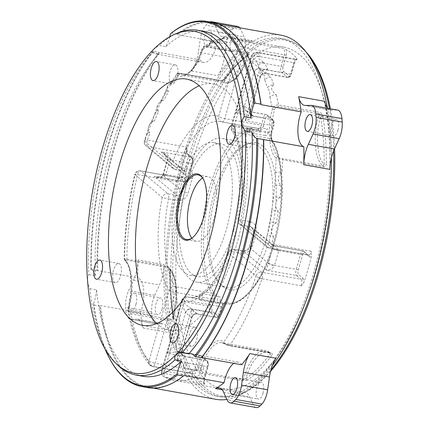 <?xml version="1.0" encoding="UTF-8"?>
<svg xmlns="http://www.w3.org/2000/svg" width="429" height="429" viewBox="0 0 429 429"><rect width="100%" height="100%" fill="white"/><g stroke="black" fill="none" stroke-linecap="round" stroke-linejoin="round"><path stroke-width="0.32" stroke-dasharray="2.15 1.61" d="M301.775 285.376L301.351 285.8A4.869 2.043 -79.9 0 0 301.501 285.323A1.625 0.343 -164.1 0 1 301.775 285.376L304.107 282.105A173.611 72.823 100.1 0 0 308.07 269.096A173.611 72.823 100.1 0 0 311.62 255.738L311.186 251.281L271.825 244.235A4.869 2.043 100.1 0 1 271.696 244.728A4.869 2.043 100.1 0 1 269.085 248.048A4.869 2.043 100.1 0 1 268.64 247.833L308.001 254.88A4.869 2.043 -79.9 0 0 308.446 255.094A4.869 2.043 -79.9 0 0 311.057 251.775A1.625 0.343 -164.1 0 1 311.331 251.828M248.166 52.719A1.625 0.681 -79.9 0 0 247.554 53.759A1.625 0.681 -79.9 0 0 247.538 53.813L248.144 55.094L247.817 55.684A1.625 1.362 -124.5 0 1 248.348 54.606L248.348 54.606A1.625 1.362 -124.5 0 1 249.276 54.424C250.252 53.732 249.887 53.164 248.166 52.719L207.352 45.41L204.429 46.059L201.893 49.909A1.625 0.429 -162.6 0 1 201.791 49.684L201.791 49.684A1.625 0.429 -162.6 0 1 202.783 49.587C203.426 47.56 204.74 46.536 206.73 46.509A1.625 0.681 100.1 0 1 206.746 46.455A1.625 0.681 100.1 0 1 207.352 45.41A173.611 72.823 100.1 0 1 213.299 42.09L212.291 40.514L219.423 39.677A4.869 4.317 72.8 0 0 217.573 39.784A4.869 4.317 72.8 0 0 217.492 39.811A4.869 4.317 72.8 0 0 214.661 43.656L211.808 42.873L208.708 46.005A4.869 4.231 -115.6 0 1 210.955 42.391A4.869 4.231 -115.6 0 1 211.02 42.358A4.869 4.231 -115.6 0 1 213.299 42.09M202.783 49.587A40.562 17.015 100.1 0 1 181.687 75.043A40.562 17.015 100.1 0 1 178.861 73.895A1.625 1.448 123.2 0 0 177.011 75.188L176.807 73.97L179.676 73.536L220.49 80.84C222.549 80.936 224.088 80.32 225.091 78.995A1.625 1.121 36.3 0 0 224.002 79.327A1.625 1.121 36.3 0 0 223.858 80.03L221.176 80.604A40.562 17.015 -79.9 0 0 225.402 82.867A40.562 17.015 -79.9 0 0 247.163 55.175A40.562 17.015 -79.9 0 0 247.538 53.813L206.73 46.509M125.595 260.896A40.562 17.015 100.1 0 1 129.118 308.183L128.158 308.178L128.019 310.977L130.888 313.851L171.697 321.155C173.536 321.192 174.319 320.313 174.04 318.522A1.625 0.955 -9.6 0 1 173.139 317.846A1.625 0.955 -9.6 0 1 173.289 317.315L173.187 318.248C179.097 297.914 177.483 274.013 168.543 267.798L169.755 269.959A1.625 0.563 -179.7 0 0 169.584 270.211L169.584 270.211A1.625 0.563 -179.7 0 0 170.479 270.72C170.463 268.597 169.509 267.17 167.616 266.441L126.807 259.137C124.185 258.655 123.45 258.655 124.614 259.143A1.625 1.41 136.1 0 0 124.893 260.532L124.893 260.532A1.625 1.41 136.1 0 0 125.595 260.896C124.855 260.167 125.365 259.942 127.118 260.215A1.625 0.681 100.1 0 1 126.807 259.137A173.611 72.823 100.1 0 1 137.575 174.592L176.936 181.644L179.397 177.703A173.611 72.823 100.1 0 1 182.952 164.35A173.611 72.823 100.1 0 1 186.91 151.335L186.771 147.126L147.404 140.079A173.611 72.823 100.1 0 1 149.909 132.904C146.348 129.708 148.879 122.512 154.488 120.962A4.869 1.989 22.1 0 0 151.383 121.611A4.869 1.989 22.1 0 0 151.383 121.616A4.869 1.989 22.1 0 0 151.544 122.667L147.099 134.272A4.869 1.673 -160.1 0 1 146.868 133.392L146.868 133.392A4.869 1.673 -160.1 0 1 149.909 132.904M173.193 318.211L171.82 319.637A40.562 17.015 -79.9 0 0 172.211 318.291A40.562 17.015 -79.9 0 0 167.932 267.519L168.543 267.803M241.157 40.181A4.869 4.403 111.4 0 0 235.784 44.149L233.451 41.382L230.357 42.584A4.869 4.419 -79.3 0 1 235.569 38.572C232.931 38.117 234.797 38.653 241.157 40.181A173.611 72.823 100.1 0 1 244.305 41.613A4.869 2.043 100.1 0 1 244.948 47.785L224.758 118.651L261.368 125.209L263.476 117.809L235.784 112.854C239.865 108.14 242.712 105.807 244.326 105.856L244.498 105.92A4.869 4.36 121.4 0 0 246.31 110.854A4.869 4.36 121.4 0 0 247.678 111.368A105.464 44.235 100.1 0 1 253.266 116.05L253.496 116.323C253.555 117.423 250.767 118.871 245.136 120.683L272.828 125.638L270.72 133.038A4.869 2.043 -79.9 0 0 270.865 138.717A1.625 1.341 -32.6 0 1 271.691 139.253A1.625 1.341 -32.6 0 1 271.777 140.385C284.196 156.574 285.462 207.261 274.329 242.658C264.891 279.477 240.798 308.934 225.713 302.096A1.625 1.469 -73.7 0 1 223.943 303.426A89.237 37.43 -79.9 0 0 225.579 303.812A89.237 37.43 -79.9 0 0 273.461 242.889A89.237 37.43 -79.9 0 0 270.865 138.717L234.255 132.164A89.237 37.43 100.1 0 1 240.803 219.938L249.716 221.536C254.858 222.946 257.089 226.491 256.408 232.159A89.237 37.43 100.1 0 1 254.467 239.489A89.237 37.43 100.1 0 1 252.29 246.616C249.925 251.667 246.048 253.909 240.653 253.351L231.74 251.753A89.237 37.43 100.1 0 1 188.974 297.259A89.237 37.43 100.1 0 1 187.339 296.873L223.943 303.426A4.869 2.043 -79.9 0 0 223.858 303.405A4.869 2.043 -79.9 0 0 221.246 306.73L184.636 300.177L164.452 371.042L203.813 378.088A4.869 2.043 -79.9 0 0 204.456 384.261L204.236 383.596A173.611 72.823 100.1 0 1 194.123 375.134L191.221 373.182L151.861 366.135A4.869 4.161 -39.6 0 1 149.587 364.843A4.869 4.161 -39.6 0 1 148.992 360.966A4.869 4.295 129.9 0 0 150.214 365.476A4.869 4.295 129.9 0 0 152.038 366.318A4.869 2.043 100.1 0 1 151.861 366.135A173.611 72.823 100.1 0 1 130.888 313.851A1.625 0.681 100.1 0 1 130.99 312.382A1.625 0.681 100.1 0 1 131.006 312.328L171.82 319.637A1.625 0.681 -79.9 0 0 171.804 319.691A1.625 0.681 -79.9 0 0 171.697 321.155M178.861 179.038L179.848 177.821L140.315 170.78C137.425 170.576 135.559 171.798 134.717 174.453A4.869 0.574 -166.7 0 1 137.575 174.592A4.869 2.043 100.1 0 1 140.315 170.78A4.869 2.043 100.1 0 1 140.76 170.994A4.869 4.295 -50.1 0 0 135.108 174.791A4.869 0.574 -166.7 0 1 134.717 174.453C128.051 202.906 124.517 231.027 124.104 258.826L124.614 259.143C124.941 231.403 128.437 203.287 135.108 174.791L162.275 197.538A4.869 4.295 -50.1 0 1 167.927 193.742A4.869 2.043 100.1 0 1 168.592 198.89L177.509 200.488C182.749 200.933 186.32 198.429 188.213 192.98A89.237 37.43 100.1 0 1 190.154 185.65A89.237 37.43 100.1 0 1 192.337 178.518A4.869 1.4 -161.9 0 1 186.352 175.879L167.589 160.178L164.441 154.054L161.036 151.887C167.315 154.032 170.367 156.569 170.184 159.486A4.869 2.043 100.1 0 1 170.115 159.722L191.865 163.615A150.895 63.294 -79.9 0 0 189.688 170.94A150.895 63.294 -79.9 0 0 187.655 178.389L165.91 174.496A150.895 63.294 100.1 0 1 167.937 167.047A150.895 63.294 100.1 0 1 170.115 159.722A4.869 1.255 -162.8 0 0 167.149 159.985L163.015 174.496A4.869 0.804 14.6 0 0 163.379 174.946L163.245 175.429L182.009 191.13C181.204 194.053 179.483 195.458 176.845 195.334L167.927 193.742L140.76 170.994L180.121 178.04A4.869 2.043 -79.9 0 0 179.676 177.826A4.869 2.043 -79.9 0 0 176.936 181.644M183.928 375.531A184.963 77.585 100.1 0 1 148.118 387.194A184.963 77.585 100.1 0 1 100.343 305.555L140.492 312.746A184.963 77.585 -79.9 0 0 143.077 327.965A24.34 10.21 -79.9 0 0 137.135 319.224A24.34 10.21 -79.9 0 0 136.288 319.16L130.775 319.256A16.227 6.805 100.1 0 1 130.212 319.208A16.227 6.805 100.1 0 1 125.874 310.693A214.173 89.838 100.1 0 1 125.617 307.228A16.227 6.805 100.1 0 1 128.641 290.621L133.392 280.287A24.34 10.21 -79.9 0 0 135.87 273.498A24.34 10.21 -79.9 0 0 138.004 259.894A184.963 77.585 -79.9 0 0 137.891 277.858L97.737 270.667A184.963 77.585 100.1 0 1 114.06 149.324A184.963 77.585 100.1 0 1 159.845 52.644L199.994 59.829A184.963 77.585 -79.9 0 0 191.801 71.026A24.34 10.21 -79.9 0 0 196.75 59.776A24.34 10.21 -79.9 0 0 198.348 52.252L200.182 39.479A16.227 6.805 100.1 0 1 205.963 25.177A214.173 89.838 100.1 0 1 207.716 23.397A16.227 6.805 100.1 0 1 209.84 21.933M281.006 35.167A184.963 77.585 -79.9 0 0 181.757 161.443A184.963 77.585 -79.9 0 0 215.814 399.313M226.866 399.426A184.963 77.585 -79.9 0 0 272.259 365.867M276.019 358.263A184.963 77.585 100.1 0 1 241.586 393.254L222.163 389.779M143.077 327.965L169.176 332.636A184.963 77.585 100.1 0 1 164.098 264.564L138.004 259.894M191.801 71.026L217.9 75.697A24.34 10.21 -79.9 0 0 222.844 64.452A24.34 10.21 -79.9 0 0 224.442 56.923L226.276 44.149A16.227 6.805 100.1 0 1 232.062 29.848A214.173 89.838 100.1 0 1 233.81 28.073A16.227 6.805 100.1 0 1 237.666 26.41M97.737 270.667L97.077 270.517A185.457 77.788 100.1 0 1 113.444 149.099A185.457 77.788 100.1 0 1 159.234 52.306L159.845 52.644M169.176 332.636A24.34 10.21 -79.9 0 0 163.229 323.895A24.34 10.21 -79.9 0 0 162.387 323.831L156.875 323.927A16.227 6.805 100.1 0 1 156.312 323.884A16.227 6.805 100.1 0 1 151.973 315.363A214.173 89.838 100.1 0 1 151.716 311.904A16.227 6.805 100.1 0 1 154.735 295.291L159.486 284.958A24.34 10.21 -79.9 0 0 161.964 278.169A24.34 10.21 -79.9 0 0 164.098 264.564M182.931 162.419A181.719 76.223 -79.9 0 0 216.388 396.117A181.719 76.223 -79.9 0 0 313.889 272.056A181.719 76.223 -79.9 0 0 280.432 38.363A181.719 76.223 -79.9 0 0 182.931 162.419M307.4 53.775A181.719 76.223 -79.9 0 0 303.056 49.104A181.719 76.223 -79.9 0 0 284.202 39.039A181.719 76.223 -79.9 0 0 186.701 163.095A181.719 76.223 -79.9 0 0 220.157 396.787A181.719 76.223 -79.9 0 0 241.334 393.892A181.719 76.223 -79.9 0 0 270.999 369.777M169.745 36.76A24.34 10.21 100.1 0 1 165.851 46.648L159.159 45.447C153.78 48.863 151.41 51.276 152.038 52.687A175.155 73.466 -79.9 0 0 103.941 149.839A175.155 73.466 -79.9 0 0 88.824 274.603C86.84 277.933 87.194 282.625 89.87 288.674A175.155 73.466 -79.9 0 0 118.013 365.385M262.993 393.334A8.516 3.571 -79.9 0 0 261.422 382.378A8.516 3.571 -79.9 0 0 256.853 388.191A8.516 3.571 -79.9 0 0 258.419 399.147A8.516 3.571 -79.9 0 0 262.993 393.334M337.945 130.218A8.516 3.571 -79.9 0 0 336.374 119.262A8.516 3.571 -79.9 0 0 331.805 125.075A8.516 3.571 -79.9 0 0 333.371 136.031A8.516 3.571 -79.9 0 0 337.945 130.218M237.065 45.769A8.516 3.571 -79.9 0 0 235.5 34.813A8.516 3.571 -79.9 0 0 230.931 40.626A8.516 3.571 -79.9 0 0 232.497 51.582A8.516 3.571 -79.9 0 0 237.065 45.769M210.971 41.093A8.516 3.571 -79.9 0 0 209.4 30.137A8.516 3.571 -79.9 0 0 204.831 35.956A8.516 3.571 -79.9 0 0 206.397 46.911A8.516 3.571 -79.9 0 0 210.971 41.093M162.114 308.885A8.516 3.571 -79.9 0 0 160.548 297.93A8.516 3.571 -79.9 0 0 155.979 303.743A8.516 3.571 -79.9 0 0 157.545 314.698A8.516 3.571 -79.9 0 0 162.114 308.885M136.02 304.215A8.516 3.571 -79.9 0 0 134.449 293.259A8.516 3.571 -79.9 0 0 129.88 299.072A8.516 3.571 -79.9 0 0 131.451 310.028A8.516 3.571 -79.9 0 0 136.02 304.215M306.397 52.413A180.781 75.831 -79.9 0 0 304.247 50.236A180.781 75.831 -79.9 0 0 188.487 163.637A180.781 75.831 -79.9 0 0 242.841 393.243A180.781 75.831 -79.9 0 0 270.592 371.332M120.549 275.96A9.733 4.081 -79.9 0 0 118.758 263.438A9.733 4.081 -79.9 0 0 113.535 270.088A9.733 4.081 -79.9 0 0 115.326 282.604A9.733 4.081 -79.9 0 0 120.549 275.96M177.118 77.381A9.733 4.081 -79.9 0 0 175.322 64.859A9.733 4.081 -79.9 0 0 170.099 71.509A9.733 4.081 -79.9 0 0 171.895 84.025A9.733 4.081 -79.9 0 0 177.118 77.381M253.249 141.114A9.733 4.081 -79.9 0 0 251.458 128.593A9.733 4.081 -79.9 0 0 246.23 135.242A9.733 4.081 -79.9 0 0 248.026 147.764A9.733 4.081 -79.9 0 0 253.249 141.114M196.68 339.693A9.733 4.081 -79.9 0 0 194.889 327.171A9.733 4.081 -79.9 0 0 189.666 333.821A9.733 4.081 -79.9 0 0 191.457 346.337A9.733 4.081 -79.9 0 0 196.68 339.693M156.751 323.498A125.086 52.467 -79.9 0 0 169.466 330.18A125.086 52.467 -79.9 0 0 236.583 244.787A125.086 52.467 -79.9 0 0 213.551 83.928A125.086 52.467 -79.9 0 0 199.303 85.784M158.703 111.079C155.255 108.097 158.145 101.528 163.851 100.241A4.869 2.553 26.7 0 0 160.644 101.115A4.869 2.553 26.7 0 0 160.644 101.121A4.869 2.553 26.7 0 0 160.644 102.52L155.647 113.058A4.869 2.258 -155.9 0 1 155.555 111.846A4.869 2.258 -155.9 0 1 155.555 111.84A4.869 2.258 -155.9 0 1 158.703 111.079A173.611 72.823 100.1 0 0 154.488 120.962M168.511 91.415C165.16 88.669 168.324 82.904 174.11 81.912A4.869 3.057 32 0 0 170.839 82.904A4.869 3.057 32 0 0 170.833 82.915A4.869 3.057 32 0 0 170.619 84.711C168.661 87.371 168.892 86.004 167.498 87.913L165.176 93.94A4.869 2.794 -151 0 1 165.272 92.358A4.869 2.794 -151 0 1 165.272 92.353A4.869 2.794 -151 0 1 168.511 91.415A173.611 72.823 100.1 0 0 163.851 100.241M224.651 38.454L223.455 37.666L230.577 38.047A4.869 4.408 91.3 0 0 229.96 37.988A4.869 4.408 91.3 0 0 229.912 37.983A4.869 4.408 91.3 0 0 225.498 42.074L222.876 40.278L219.745 42.466A4.869 4.37 -99 0 1 223.332 38.438A4.869 4.37 -99 0 1 223.407 38.428A4.869 4.37 -99 0 1 224.651 38.454A173.611 72.823 100.1 0 0 219.423 39.677M234.239 38.379L233.612 38.798L235.559 38.567L234.25 38.369M235.784 44.149L238.84 45.538A4.869 4.381 -62.6 0 1 244.305 41.613L283.666 48.659L286.786 49.844A173.611 72.823 100.1 0 1 296.895 58.306L296.9 59.738L257.534 52.692A173.611 72.823 100.1 0 1 260.13 56.065C257.057 57.25 258.446 59.438 264.307 62.629A4.869 3.947 150.4 0 0 258.285 65.964L256.917 61.02L254.225 59.588A4.869 4.092 -35.6 0 1 260.13 56.065M267.621 69.058C264.318 70.812 265.471 73.563 271.074 77.317A4.869 3.609 159.5 0 0 264.865 80.239C263.969 77.043 264.575 76.904 263.932 74.625L261.508 72.217A4.869 3.797 -25.1 0 1 267.621 69.058A173.611 72.823 100.1 0 0 264.307 62.629M273.723 85.135C270.168 87.403 271.053 90.658 276.383 94.9A4.869 3.191 166.5 0 0 270.023 97.335C269.407 93.704 269.991 93.769 269.546 91.179L267.439 87.843A4.869 3.421 -17 0 1 273.723 85.135A173.611 72.823 100.1 0 0 271.074 77.317M278.003 156.896A40.562 17.015 100.1 0 1 274.474 109.604L272.415 108.95C273.546 106.183 275.574 104.858 278.512 104.982L319.321 112.285C321.278 112.929 322.431 114.152 322.78 115.959A1.625 0.955 170.4 0 0 320.635 116.645C323.069 131.151 324.249 146.933 324.163 164.001A1.625 0.563 0.3 0 1 326.34 163.76C326.297 165.873 325.316 166.951 323.402 166.999L282.593 159.69L276.083 158.129A1.625 1.41 -43.9 0 1 278.003 156.896C278.796 157.631 280.223 158.204 282.277 158.617A1.625 0.681 100.1 0 1 282.593 159.69A173.611 72.823 100.1 0 1 282.159 172.367C277.665 174.158 276.903 182.153 281.231 185.778A4.869 0.933 -175 0 0 274.737 185.66L275.638 172.63A4.869 1.276 2.9 0 1 282.159 172.367M280.04 197.506C275.364 199.362 274.067 207.486 278.217 211.127A4.869 0.284 -171.4 0 0 271.804 210.301L273.579 197.061A4.869 0.638 6.7 0 1 280.04 197.506A173.611 72.823 100.1 0 0 281.231 185.778M276.26 222.908C271.423 224.748 269.605 232.861 273.584 236.438A4.869 0.37 -167.8 0 1 267.305 234.899L269.905 221.75L276.26 222.908A173.611 72.823 100.1 0 0 278.217 211.127M316.189 270.549A173.611 72.823 -79.9 0 0 284.223 47.281A173.611 72.823 -79.9 0 0 191.071 165.803A173.611 72.823 -79.9 0 0 223.037 389.071A173.611 72.823 -79.9 0 0 316.189 270.549M193.023 237.275A32.851 13.782 -79.9 0 0 193.366 236.985A32.851 13.782 -79.9 0 0 204.075 217.095A32.851 13.782 -79.9 0 0 203.636 179.628A32.851 13.782 -79.9 0 0 203.416 179.231M274.474 109.604L275.713 107.432L278.389 106.499L319.203 113.803A40.562 17.015 -79.9 0 0 318.806 115.149A40.562 17.015 -79.9 0 0 323.091 165.921L324.163 164.001C317.063 159.454 315.165 133.961 320.635 116.645L319.203 113.803A1.625 0.681 -79.9 0 0 319.321 112.285M203.249 369.267A2.676 1.121 -79.9 0 0 202.756 365.824A2.676 1.121 -79.9 0 0 201.319 367.653A2.676 1.121 -79.9 0 0 201.812 371.096A2.676 1.121 -79.9 0 0 203.249 369.267M183.778 364.511A2.676 1.121 100.1 0 1 184.197 363.481A2.676 1.121 100.1 0 1 185.215 362.682A2.676 1.121 100.1 0 1 185.709 366.125A2.676 1.121 100.1 0 1 184.272 367.953A2.676 1.121 100.1 0 1 183.591 366.854A2.676 1.121 100.1 0 1 183.778 364.511M200.815 368.205L200.761 370.554L202.67 372.318A1.625 0.681 100.1 0 1 202.043 373.418C199.276 372.329 198.198 370.307 198.804 367.363A1.625 0.429 17.4 0 0 200.815 368.205A40.562 17.015 100.1 0 1 221.911 342.75A40.562 17.015 100.1 0 1 224.737 343.897L229.032 345.533L269.846 352.836A40.562 17.015 -79.9 0 0 265.621 350.573A40.562 17.015 -79.9 0 0 243.854 378.265A40.562 17.015 -79.9 0 0 243.479 379.627L246.107 378.276A1.625 1.362 55.5 0 0 247.544 380.056L242.857 380.727L202.043 373.418A173.611 72.823 100.1 0 1 174.104 380.309A173.611 72.823 100.1 0 1 165.095 377.214L204.456 384.261L204.676 377.858A1.625 0.343 -164.1 0 1 204.789 378.046A1.625 0.343 -164.1 0 1 203.813 378.088L207.089 366.581L176.646 361.127L181.923 352.729L181.848 351.292L191.425 317.658A4.869 4.36 -58.6 0 1 196.949 313.765L216.227 317.337A4.869 2.043 -79.9 0 0 216.527 317.449A4.869 2.043 -79.9 0 0 219.139 314.125L221.246 306.73A1.625 0.343 -164.1 0 0 222.222 306.687L220.115 314.082A1.625 0.343 -164.1 0 1 219.139 314.125L191.447 309.17L197.292 314.007L216.527 317.449C219.058 316.886 218.441 317.621 220.115 314.082A1.625 0.343 -164.1 0 0 220.002 313.899L222.109 306.499A1.625 0.343 -164.1 0 1 222.222 306.687C223.118 304.392 223.718 303.298 224.029 303.4L187.248 296.852A4.869 2.043 100.1 0 1 187.339 296.873A4.869 4.413 106.3 0 0 182.041 300.863C196.251 306.51 217.439 284.979 228.866 253.287L256.033 276.029C247.029 302.563 236.245 324.581 223.686 342.085C224.812 343.473 226.823 344.546 229.719 345.291L270.533 352.6C272.265 353.185 272.662 354.145 271.729 355.485A1.625 1.121 -143.7 0 1 270.061 353.93C262.264 364.537 254.274 372.651 246.107 378.276C250.708 360.231 263.604 347.125 270.061 353.93L270.409 353.078L269.846 352.836A1.625 0.681 -79.9 0 0 270.013 352.928L270.013 352.928A1.625 0.681 -79.9 0 0 270.533 352.6M191.811 238.165A32.851 13.782 -79.9 0 0 196.375 241.296A32.851 13.782 -79.9 0 0 214.001 218.87A32.851 13.782 -79.9 0 0 207.952 176.625A32.851 13.782 -79.9 0 0 202.59 177.976M301.501 285.323A4.869 2.043 -79.9 0 0 301.051 279.279A1.625 1.432 -50.1 0 0 302.933 278.013L298.52 274.319C297.839 273.498 297.758 272.104 298.268 270.136L302.52 255.201A1.625 0.268 14.6 0 0 300.466 254.531L278.716 250.638A4.869 2.043 100.1 0 1 278.78 250.397L274.726 245.881L273.139 245.737L273.38 245.254L274.71 245.881L303.142 250.97A4.869 2.043 100.1 0 1 303.587 251.185L273.139 245.737L272.678 248.15L253.92 232.448L252.273 227.584L250.386 226.684L241.468 225.086L268.64 247.833A4.869 4.295 129.9 0 1 266.817 246.991L269.085 248.048L308.607 255.158A1.625 1.432 129.9 0 0 308.001 254.88L303.587 251.185A1.625 1.432 -50.1 0 1 304.601 252.971L309.014 256.665C309.813 257.266 310.682 256.955 311.62 255.738M233.676 230.571A67.337 28.244 -79.9 0 0 221.273 143.972A67.337 28.244 -79.9 0 0 185.146 189.945A67.337 28.244 -79.9 0 0 197.544 276.544A67.337 28.244 -79.9 0 0 233.676 230.571M177.901 188.647A67.337 28.244 100.1 0 1 214.028 142.675A67.337 28.244 100.1 0 1 226.432 229.274A67.337 28.244 100.1 0 1 190.299 275.246A67.337 28.244 100.1 0 1 177.901 188.647M220.093 301.131A3.405 1.432 -79.9 0 0 219.466 296.75A3.405 1.432 -79.9 0 0 217.637 299.077A3.405 1.432 -79.9 0 0 218.264 303.459A3.405 1.432 -79.9 0 0 220.093 301.131M199.657 295.854A3.405 1.432 100.1 0 1 200.187 294.546A3.405 1.432 100.1 0 1 201.485 293.533A3.405 1.432 100.1 0 1 202.113 297.914A3.405 1.432 100.1 0 1 200.284 300.241A3.405 1.432 100.1 0 1 199.421 298.836A3.405 1.432 100.1 0 1 199.657 295.854M267.878 133.381A3.405 1.432 -79.9 0 0 267.251 128.995A3.405 1.432 -79.9 0 0 265.422 131.322A3.405 1.432 -79.9 0 0 266.05 135.703A3.405 1.432 -79.9 0 0 267.878 133.381M258.027 129.998A3.405 1.432 100.1 0 1 259.856 127.676A3.405 1.432 100.1 0 1 260.483 132.057A3.405 1.432 100.1 0 1 260.462 132.116L249.882 130.223A3.405 1.432 100.1 0 1 248.069 132.486A3.405 1.432 100.1 0 1 247.206 131.081A3.405 1.432 100.1 0 1 247.426 128.164L258.011 130.062A3.405 1.432 100.1 0 1 258.027 129.998M213.932 193.752A73.016 30.625 100.1 0 1 244.6 145.072A73.016 30.625 100.1 0 1 253.11 143.908A73.016 30.625 100.1 0 1 259.792 147.152A73.016 30.625 100.1 0 1 266.554 237.805A73.016 30.625 100.1 0 1 227.375 287.65A73.016 30.625 100.1 0 1 220.694 284.406A73.016 30.625 100.1 0 1 219.804 283.607A73.016 30.625 100.1 0 1 213.932 193.752M262.736 146.075A74.635 31.306 -79.9 0 0 247.211 143.951A74.635 31.306 -79.9 0 0 211.937 210.709A74.635 31.306 -79.9 0 0 221.857 285.564A74.635 31.306 -79.9 0 0 222.774 286.379A74.635 31.306 -79.9 0 0 269.648 238.744A74.635 31.306 -79.9 0 0 262.736 146.075M183.097 188.234A73.016 30.625 100.1 0 1 222.276 138.385A73.016 30.625 100.1 0 1 235.719 232.282A73.016 30.625 100.1 0 1 196.541 282.132A73.016 30.625 100.1 0 1 183.097 188.234M217.9 75.697A184.963 77.585 100.1 0 1 252.332 40.707L226.239 36.036A184.963 77.585 -79.9 0 0 217.648 41.897L177.493 34.706A184.963 77.585 100.1 0 1 213.304 23.048A184.963 77.585 100.1 0 1 244.905 49.968M324.742 101.324A184.963 77.585 100.1 0 1 329.821 169.396M331.445 157.711A184.963 77.585 -79.9 0 0 327.386 107.845M147.592 387.596A185.457 77.788 100.1 0 1 99.721 305.963L100.343 305.555M241.731 364.784A24.34 10.21 -79.9 0 0 238.111 362.135A24.34 10.21 -79.9 0 0 233.805 363.368M256.252 407.55A16.227 6.805 100.1 0 1 253.158 404.531L249.812 397.018A24.34 10.21 -79.9 0 0 245.168 392.492A24.34 10.21 -79.9 0 0 241.586 393.254M327.777 108.317A24.34 10.21 -79.9 0 0 330.689 110.065A24.34 10.21 -79.9 0 0 331.531 110.13L337.049 110.033A16.227 6.805 100.1 0 1 337.607 110.076M177.493 34.706L177.166 34.084A185.457 77.788 100.1 0 1 212.956 22.49M177.166 34.084L171.369 33.044M152.038 52.687L158.73 53.882A24.34 10.21 100.1 0 1 156.499 54.049A24.34 10.21 100.1 0 1 152.997 51.56L153.437 51.265L159.234 52.306M199.994 59.829A24.34 10.21 -79.9 0 0 203.614 62.484A24.34 10.21 -79.9 0 0 217.648 41.897M213.122 22.517A16.227 6.805 100.1 0 1 214.666 24.759L218.012 32.272A24.34 10.21 -79.9 0 0 222.656 36.797A24.34 10.21 -79.9 0 0 226.239 36.036M239.79 27.788A16.227 6.805 100.1 0 1 240.76 29.429L244.106 36.942A24.34 10.21 -79.9 0 0 248.75 41.468A24.34 10.21 -79.9 0 0 252.332 40.707M97.077 270.517L90.927 269.476A24.34 10.21 100.1 0 1 95.517 275.799L88.824 274.603M89.87 288.674L96.568 289.875A24.34 10.21 100.1 0 1 93.501 303.984L93.919 304.922L99.721 305.963M140.492 312.746A24.34 10.21 -79.9 0 0 137.891 277.858M333.633 150.858A181.719 76.223 -79.9 0 0 329.44 108.617M110.108 359.566A185.457 77.788 100.1 0 1 93.919 304.922M177.509 33.06A175.155 73.466 -79.9 0 0 159.159 45.447M96.568 289.875A175.155 73.466 -79.9 0 0 142.884 376.287M93.501 303.984A184.647 77.451 -79.9 0 0 104.982 348.975M165.851 46.648A175.155 73.466 100.1 0 1 204.617 31.462M91.275 269.482A185.457 77.788 100.1 0 1 153.437 51.265M95.517 275.799A175.155 73.466 100.1 0 1 158.73 53.882M152.997 51.56A184.647 77.451 -79.9 0 0 90.927 269.476M334.577 148.686A180.781 75.831 -79.9 0 0 330.368 108.784M178.861 73.895C178.099 73.311 178.598 73.112 180.362 73.3L221.176 80.604A1.625 0.681 -79.9 0 0 221.005 80.513C222.764 80.346 223.761 79.95 224.002 79.327L224.002 79.327C231.88 68.602 239.993 60.366 248.348 54.606L248.144 55.094M223.858 80.03C231.66 69.423 239.645 61.309 247.817 55.684C243.211 73.729 230.314 86.835 223.858 80.03M173.134 318.447L173.139 317.846C170.683 303.239 169.498 287.36 169.584 270.211L168.527 267.787M173.289 317.315C170.849 302.81 169.675 287.028 169.755 269.959C176.855 274.506 178.759 300 173.289 317.315M270.023 97.335L272.415 108.95C267.128 127.182 269.015 152.456 276.083 158.129L275.638 172.63M170.619 84.711L177.011 75.188C183.971 81.258 196.755 68.27 201.893 49.909L208.708 46.005M191.221 373.182A4.869 2.043 -79.9 0 0 191.843 373.579A4.869 2.043 -79.9 0 0 194.455 370.259L155.094 363.213L175.284 292.342A4.869 1.03 -164.1 0 1 169.176 290.095A4.869 4.022 -32.6 0 1 175.139 286.663A89.237 37.43 100.1 0 1 168.592 198.89L162.275 197.538C154.719 232.47 157.845 274.356 169.176 290.095L148.992 360.966C139.312 349.083 132.411 331.537 128.282 308.322C133.569 290.09 131.687 264.816 124.614 259.143M129.118 308.183C128.609 310.296 129.242 311.679 131.006 312.328M124.104 258.826L124.893 260.532C127.231 262.945 128.979 266.988 130.132 272.656L131.199 285.033C131.156 292.664 130.143 300.375 128.158 308.178L128.019 310.977C132.212 334.288 139.404 352.247 149.587 364.843L152.483 366.532A4.869 2.043 100.1 0 1 152.038 366.318M224.737 343.897A1.625 1.448 -56.8 0 1 223.686 342.085C216.725 336.009 203.941 349.002 198.804 367.363C185.591 376.051 173.273 377.509 161.856 371.734A4.869 4.295 129.9 0 0 163.079 376.244A4.869 4.295 129.9 0 0 164.902 377.086A4.869 2.043 100.1 0 1 164.452 371.042A4.869 1.03 -164.1 0 0 161.524 371.176L181.708 300.311A4.869 1.03 -164.1 0 1 184.636 300.177A4.869 2.043 100.1 0 1 187.248 296.852C184.443 296.654 182.598 297.806 181.708 300.311A4.869 1.03 -164.1 0 0 182.041 300.863L161.856 371.734A4.869 1.03 -164.1 0 1 161.524 371.176C160.714 371.991 161.234 373.68 163.079 376.244L163.964 376.834A4.869 4.381 117.4 0 0 165.095 377.214A4.869 2.043 100.1 0 1 164.902 377.086M301.351 285.8L261.99 278.753A173.611 72.823 100.1 0 1 229.719 345.291A1.625 0.681 100.1 0 1 229.199 345.618L270.409 353.078L265.621 350.573L221.911 342.75L224.249 343.704C227.381 345.42 227.311 345.077 229.199 345.618L229.199 345.618A1.625 0.681 100.1 0 1 229.032 345.533M253.266 116.05A4.869 4.21 -42.6 0 1 251.11 114.886A4.869 4.21 -42.6 0 1 250.348 110.816L259.926 77.182L260.51 76.855L259.936 68.72L265.578 73.386A4.869 2.043 100.1 0 1 265.492 73.305L287.237 77.199A150.895 63.294 -79.9 0 0 281.574 72.458A4.869 2.043 100.1 0 1 281.033 66.345L284.309 54.832A4.869 2.043 -79.9 0 0 283.666 48.659M267.305 234.899L265.594 242.482L238.422 219.734C245.978 184.802 242.852 142.916 231.521 127.172A4.869 4.022 147.4 0 0 231.767 130.572A4.869 4.022 147.4 0 0 234.255 132.164A4.869 2.043 100.1 0 1 234.116 126.485L270.72 133.038A1.625 0.343 15.9 0 0 271.696 132.995L273.804 125.595A1.625 0.343 15.9 0 1 272.828 125.638A4.869 2.043 -79.9 0 0 272.517 119.729L253.496 116.323A4.869 4.349 -36.1 0 1 251.003 114.752A4.869 4.349 -36.1 0 1 250.954 114.682L250.418 112.285L260.51 76.85C261.223 74.56 262.982 73.461 265.787 73.557L265.578 73.386A4.869 4.295 -50.1 0 0 259.926 77.182L254.081 72.287L244.498 105.92L250.348 110.816L250.418 112.285L245.136 120.683L259.936 68.72L290.385 74.174A4.869 2.043 100.1 0 1 287.773 77.499A4.869 2.043 100.1 0 1 287.237 77.199A1.625 1.41 -44.6 0 0 289.151 75.96L283.43 71.166C282.716 70.442 282.593 69.085 283.065 67.09L286.341 55.582L286.786 49.844M259.733 68.49L250.584 60.891C251.764 67.037 252.928 70.839 254.081 72.287A4.869 4.295 129.9 0 1 259.733 68.49A4.869 2.043 100.1 0 0 259.824 68.565A150.895 63.294 100.1 0 1 265.492 73.305A4.869 4.236 -44.6 0 0 259.749 77.016M283.065 67.09A1.625 0.343 15.9 0 0 281.033 66.345L250.584 60.891L235.784 112.854C241.607 111.202 245.468 110.65 247.367 111.191L266.388 114.597A4.869 2.043 -79.9 0 0 266.087 114.484A4.869 2.043 -79.9 0 0 263.476 117.809A1.625 0.343 -164.1 0 1 265.508 118.56L263.401 125.954A1.625 0.343 -164.1 0 0 261.368 125.209A4.869 2.043 -79.9 0 1 258.757 128.528A4.869 2.043 -79.9 0 1 258.666 128.507A89.237 37.43 -79.9 0 0 257.03 128.126A89.237 37.43 -79.9 0 0 208.623 190.932A89.237 37.43 -79.9 0 0 211.749 293.216L175.139 286.663A4.869 2.043 100.1 0 1 175.284 292.342L211.888 298.9L209.781 306.295L182.089 301.34C183.183 307.105 184.304 310.853 185.441 312.585L175.997 346.396C174.549 345.994 171.643 348.294 167.289 353.298L178.357 351.49L179.043 351.748A4.869 2.043 100.1 0 1 179.134 351.834L200.885 355.727A150.895 63.294 -79.9 0 0 206.547 360.467A4.869 2.043 100.1 0 1 207.089 366.581A1.625 0.343 -164.1 0 0 208.065 366.532A1.625 0.343 -164.1 0 0 207.958 366.35L204.676 377.858M265.508 118.56C266.06 116.876 266.709 116.162 267.449 116.42L273.488 121.471A1.625 1.4 138.1 0 0 272.517 119.729A105.464 44.235 -79.9 0 0 266.388 114.597A1.625 1.453 -59.4 0 1 266.827 114.763L247.678 111.368M186.771 147.126A4.869 2.043 -79.9 0 0 187.071 153.641L147.71 146.595L174.876 169.342L183.794 170.935L185.559 171.734L186.352 175.879L182.009 191.13A4.869 0.66 13.8 0 0 188.213 192.98M165.841 174.737L162.891 176.893L156.564 176.866L154.086 176.287C158.961 178.244 162.012 177.955 163.245 175.429A4.869 1.03 15.9 0 1 162.913 174.871L162.913 174.871A4.869 1.03 15.9 0 1 165.841 174.737A4.869 2.043 100.1 0 0 165.91 174.496A4.869 0.804 14.6 0 0 163.015 174.496L162.913 174.871C162.972 175.563 161.245 177.558 156.521 176.861M196.949 313.765A105.464 44.235 100.1 0 1 191.355 309.084L182.089 301.34L167.289 353.298L197.737 358.746L194.455 370.259A1.625 0.343 15.9 0 1 196.493 371.005L194.123 375.134M184.894 356.644C185.371 357.695 182.62 359.191 176.646 361.127L191.447 309.17L192.02 317.299L181.923 352.729C181.526 353.024 181.912 354.048 183.076 355.807A4.869 4.295 -50.1 0 1 183.07 355.802A4.869 4.295 -50.1 0 1 181.848 351.292L176.18 346.562A4.869 4.236 135.4 0 0 177.064 350.761A4.869 4.236 135.4 0 0 179.134 351.834A150.895 63.294 100.1 0 0 184.797 356.574A4.869 2.043 100.1 0 1 184.894 356.644A4.869 4.295 -50.1 0 1 183.076 355.807L183.285 355.963A4.869 4.344 -56 0 1 181.66 351.147M197.292 314.007C194.691 313.787 192.932 314.886 192.02 317.299L191.425 317.658L185.58 312.762A4.869 4.21 137.4 0 1 191.355 309.084M271.777 140.385C270.838 138.567 270.779 136.047 271.589 132.808A1.625 0.343 15.9 0 1 271.696 132.995C271.015 135.602 271.01 137.688 271.691 139.253C284.684 158.633 285.703 204.317 274.437 242.841C263.899 280.453 243.479 307.352 225.579 303.812L188.974 297.259C199.018 300.332 217.444 282.995 228.668 252.322C229.687 250.053 231.488 249.04 234.073 249.27A4.869 2.043 100.1 0 1 234.518 249.49A4.869 4.295 129.9 0 0 228.866 253.287A4.869 1.829 -159.1 0 1 228.668 252.322A4.869 1.829 -159.1 0 1 231.74 251.753A4.869 2.043 100.1 0 1 234.073 249.27L242.986 250.868A4.869 2.043 -79.9 0 1 243.431 251.083L266.189 270.136L296.637 275.584L301.051 279.279L261.69 272.233L234.518 249.49L243.431 251.083C246.241 251.335 248.289 250.204 249.576 247.699L268.334 263.401L266.189 270.136C270.506 269.884 273.257 268.388 274.437 265.648A4.869 2.043 100.1 0 1 274.506 265.412L296.257 269.305A150.895 63.294 -79.9 0 0 298.434 261.98A150.895 63.294 -79.9 0 0 300.466 254.531A4.869 2.043 100.1 0 1 300.531 254.29A4.869 2.043 100.1 0 1 303.142 250.97L308.607 255.158A1.625 1.432 129.9 0 1 309.014 256.665M213.733 292.069A1.625 1.341 147.4 0 1 211.749 293.216A4.869 2.043 -79.9 0 1 211.888 298.9A1.625 0.343 15.9 0 1 213.926 299.646C214.736 296.407 214.672 293.881 213.733 292.069C201.314 275.879 200.048 225.193 211.181 189.795C220.619 152.981 244.712 123.52 259.802 130.357C261.213 130.513 262.409 129.043 263.401 125.954M250.954 114.682A4.869 4.349 -36.1 0 1 250.456 110.988M244.326 105.856A4.869 4.188 117.7 0 0 246.257 110.827A4.869 4.188 117.7 0 0 246.284 110.838A4.869 4.188 117.7 0 0 247.367 111.191M192.337 178.518C193.495 173.252 191.575 169.97 186.572 168.672L177.654 167.074A89.237 37.43 100.1 0 1 220.426 121.573A89.237 37.43 100.1 0 1 222.061 121.954L258.666 128.507A1.625 1.469 106.3 0 1 258.805 128.539L222.147 121.975A4.869 2.043 100.1 0 1 222.061 121.954A4.869 4.413 -73.7 0 1 221.643 121.857A4.869 4.413 -73.7 0 1 218.656 116.404C204.445 110.762 183.258 132.293 171.831 163.985L144.664 141.243L147.099 134.272M213.926 299.646L211.819 307.046A1.625 0.343 15.9 0 0 209.781 306.295A4.869 2.043 -79.9 0 0 210.097 312.205L191.077 308.8A4.869 4.022 133.5 0 0 185.441 312.585M191.57 317.717A4.869 4.515 -55.5 0 1 197.206 313.931M252.29 246.616A4.869 1.4 18.1 0 0 249.297 246.965L249.297 246.965A4.869 1.4 18.1 0 0 249.576 247.699L253.92 232.448A4.869 0.66 -166.2 0 1 253.539 232.068L253.539 232.068A4.869 0.66 -166.2 0 1 256.408 232.159M246.257 110.827L251.003 114.752M258.011 130.062A89.237 37.43 100.1 0 1 260.462 132.116M247.426 128.164L246.841 128.807L249.882 130.223M165.272 92.358L160.644 101.115L158.108 104.333C156.901 105.883 155.936 111.583 155.555 111.84L151.383 121.611L148.911 125.643L146.868 133.392L144.401 140.465A4.869 1.48 18.6 0 1 147.404 140.079A4.869 2.043 100.1 0 0 147.71 146.595A4.869 4.295 -50.1 0 1 145.887 145.753L173.059 168.5L175.322 169.557A4.869 2.043 100.1 0 1 174.876 169.342A4.869 4.295 -50.1 0 1 173.059 168.5A4.869 4.295 -50.1 0 1 171.831 163.985A4.869 1.829 20.9 0 0 177.654 167.074A4.869 2.043 100.1 0 1 175.322 169.557L184.239 171.155A4.869 2.043 -79.9 0 1 183.794 170.935L161.036 151.887L191.484 157.336L187.071 153.641A1.625 1.432 129.9 0 1 187.677 153.925L187.677 153.925A1.625 1.432 129.9 0 1 188.084 155.427L192.498 159.121C193.157 159.894 193.259 161.24 192.798 163.149L188.454 178.4C187.859 180.196 187.178 180.882 186.417 180.47L182.003 176.775C181.204 176.174 180.341 176.485 179.397 177.703M188.497 178.239A1.625 0.268 -165.4 0 1 188.621 178.389A1.625 0.268 -165.4 0 1 187.655 178.389A4.869 2.043 100.1 0 1 187.591 178.63A4.869 2.043 100.1 0 1 184.979 181.955A4.869 2.043 100.1 0 1 184.534 181.735A1.625 1.432 129.9 0 0 186.417 180.47M192.498 159.121A1.625 1.432 129.9 0 0 191.484 157.336A4.869 2.043 100.1 0 1 191.935 163.379A4.869 2.043 100.1 0 1 191.865 163.615A1.625 0.418 -162.8 0 0 192.852 163.529A1.625 0.418 -162.8 0 0 192.755 163.31M298.268 270.136A1.625 0.418 17.2 0 0 296.257 269.305A4.869 2.043 100.1 0 0 296.187 269.541A4.869 2.043 100.1 0 0 296.637 275.584A1.625 1.432 -50.1 0 0 298.52 274.319M163.379 174.946L167.449 160.65A4.869 1.255 -162.8 0 1 167.149 159.985L167.262 159.62A4.869 1.03 -164.1 0 1 170.184 159.486M133.392 280.287L159.486 284.958M174.11 81.912A173.611 72.823 100.1 0 1 179.676 73.536A1.625 0.681 100.1 0 1 180.196 73.209L180.196 73.209A1.625 0.681 100.1 0 1 180.362 73.3M225.091 78.995A173.611 72.823 100.1 0 1 249.276 54.424M230.577 38.047A173.611 72.823 100.1 0 1 235.29 38.519A173.611 72.823 100.1 0 1 235.569 38.572M276.383 94.9A173.611 72.823 100.1 0 1 278.512 104.982A1.625 0.681 100.1 0 1 278.389 106.499M322.78 115.959A173.611 72.823 100.1 0 1 326.34 163.76M273.584 236.438A173.611 72.823 100.1 0 1 271.825 244.235A4.869 0.574 13.3 0 1 265.594 242.482A4.869 4.295 129.9 0 0 266.817 246.991L239.65 224.244A4.869 4.295 129.9 0 0 241.468 225.086A4.869 2.043 100.1 0 1 240.803 219.938L238.422 219.734A4.869 4.295 129.9 0 0 239.65 224.244C237.956 222.174 237.403 220.613 237.998 219.568C245.409 183.853 242.278 146.096 231.767 130.572L231.188 126.619A4.869 1.03 15.9 0 0 231.521 127.172L251.705 56.306L254.225 59.588M262.14 278.276A4.869 2.043 100.1 0 1 261.99 278.753A4.869 1.48 -161.4 0 1 256.033 276.029A4.869 4.295 129.9 0 1 261.69 272.233A4.869 2.043 100.1 0 1 262.14 278.276M223.713 392.347L249.812 397.018M331.531 110.13L305.437 105.459M218.012 32.272L244.106 36.942M224.442 56.923L198.348 52.252M162.387 323.831L136.288 319.16M253.158 404.531L227.059 399.86M337.049 110.033L310.95 105.362M240.76 29.429L214.666 24.759M233.81 28.073L207.716 23.397M232.062 29.848L205.963 25.177M226.276 44.149L200.182 39.479M154.735 295.291L128.641 290.621M151.716 311.904L125.617 307.228M151.973 315.363L125.874 310.693M156.875 323.927L130.775 319.256M271.729 355.485A173.611 72.823 100.1 0 1 247.544 380.056M174.04 318.522A173.611 72.823 100.1 0 1 170.479 270.72M323.402 166.999A1.625 0.681 -79.9 0 0 323.091 165.921L282.277 158.617M264.865 80.239L267.439 87.843M258.285 65.964L261.508 72.217M257.534 52.692A4.869 4.161 140.4 0 0 251.705 56.306A4.869 1.03 15.9 0 1 251.373 55.754A4.869 1.03 15.9 0 1 254.3 55.62A4.869 2.043 100.1 0 1 256.912 52.295A4.869 2.043 100.1 0 1 257.534 52.692M296.895 58.306L294.53 62.436A1.625 0.343 -164.1 0 1 294.637 62.618A1.625 0.343 -164.1 0 1 293.661 62.666L254.3 55.62L234.116 126.485A4.869 1.03 15.9 0 0 231.188 126.619L251.373 55.754C252.29 53.228 254.134 52.075 256.912 52.295L296.273 59.341A4.869 2.043 -79.9 0 0 293.661 62.666L290.385 74.174A1.625 0.343 -164.1 0 0 291.361 74.131C289.634 77.729 290.363 76.888 287.773 77.499L265.787 73.563M296.9 59.738A4.869 2.043 -79.9 0 0 296.273 59.341L296.45 59.336C296.155 59.207 295.554 60.301 294.637 62.618L291.361 74.131A1.625 0.343 -164.1 0 0 291.248 73.944C290.621 75.804 289.924 76.48 289.151 75.96M294.53 62.436L291.248 73.944M286.341 55.582A1.625 0.343 15.9 0 0 284.309 54.832L244.948 47.785A4.869 1.03 15.9 0 1 238.84 45.538L218.656 116.404A4.869 1.03 15.9 0 0 224.758 118.651A4.869 2.043 100.1 0 1 222.147 121.975L258.805 128.539A1.625 1.469 106.3 0 1 259.802 130.357M225.498 42.074L230.357 42.584M214.661 43.656L219.745 42.466M170.839 82.904L176.807 73.965C176.614 73.429 177.74 73.177 180.196 73.209L221.005 80.513A1.625 0.681 -79.9 0 0 220.49 80.84M160.644 102.52L165.176 93.94M151.544 122.667L155.647 113.058M144.401 140.465A4.869 1.48 18.6 0 0 144.664 141.243A4.869 4.295 -50.1 0 0 145.887 145.753C143.994 143.093 143.501 141.334 144.401 140.465M188.084 155.427L186.91 151.335M182.003 176.775A1.625 1.432 -50.1 0 1 180.121 178.04L184.534 181.735L154.086 176.287L176.845 195.334A4.869 2.043 -79.9 0 1 177.509 200.488M167.616 266.441A1.625 0.681 -79.9 0 0 167.932 267.519L127.118 260.215M148.992 360.966A4.869 1.03 -164.1 0 0 155.094 363.213A4.869 2.043 100.1 0 1 152.483 366.532L191.988 373.632M196.493 371.005L199.769 359.497C200.397 357.636 201.099 356.966 201.866 357.48L207.593 362.274C208.306 362.998 208.424 364.355 207.958 366.35M161.856 371.734A4.869 4.381 117.4 0 0 163.964 376.834L174.104 380.309L223.037 389.071M242.857 380.727A1.625 0.681 -79.9 0 0 243.479 379.627L202.67 372.318M302.933 278.013L304.107 282.105M302.52 255.201C303.11 253.298 303.807 252.558 304.601 252.971M311.057 251.775A4.869 2.043 -79.9 0 0 311.186 251.281M271.804 210.301L269.905 221.75M274.737 185.66L273.579 197.061M283.43 71.166A1.625 1.448 -56 0 1 281.574 72.458L259.824 68.565A4.869 4.344 124 0 0 254.268 72.431M207.593 362.274A1.625 1.448 124 0 0 206.547 360.467L184.797 356.574A4.869 4.344 -56 0 1 183.285 355.963L177.225 350.906A4.869 4.295 129.9 0 0 177.225 350.906A4.869 4.295 129.9 0 0 179.043 351.748M201.866 357.48A1.625 1.41 135.4 0 0 200.885 355.727A4.869 2.043 100.1 0 0 200.348 355.426L207.051 360.671C208.462 362.135 208.805 364.092 208.065 366.532L204.789 378.046C204.172 380.528 204.113 382.496 204.612 383.95M199.769 359.497A1.625 0.343 15.9 0 0 197.737 358.746A4.869 2.043 100.1 0 1 200.348 355.426L178.357 351.49L177.22 350.901A4.869 4.295 129.9 0 1 175.997 346.396L176.18 346.562M273.139 245.737L250.386 226.684A4.869 2.043 -79.9 0 1 249.716 221.536M267.449 116.42A1.625 1.453 -59.4 0 0 266.827 114.763L273.241 120.125C274.174 121.198 274.362 123.021 273.804 125.595A1.625 0.343 15.9 0 0 273.691 125.413L271.589 132.808M185.553 171.734L184.239 171.155A4.869 2.043 -79.9 0 0 186.572 168.672M273.38 245.254L252.273 227.584C253.625 229.048 254.048 230.545 253.539 232.068L249.297 246.965C247.597 249.962 245.495 251.265 242.986 250.868A4.869 2.043 -79.9 0 0 240.653 253.351M272.549 248.632A4.869 0.804 -165.4 0 0 278.716 250.638A150.895 63.294 100.1 0 1 274.506 265.412A4.869 1.255 17.2 0 1 268.474 262.929L272.678 248.15A4.869 1.03 -164.1 0 0 278.78 250.397M273.488 121.471L273.691 125.413M225.713 302.096C224.303 301.941 223.101 303.41 222.109 306.499M220.002 313.899C219.45 315.578 218.801 316.291 218.061 316.039L212.028 310.982L211.819 307.046M167.449 160.65L167.589 160.178A4.869 1.03 -164.1 0 1 167.262 159.62C167.626 158.017 166.683 156.156 164.436 154.049M212.028 310.982A1.625 1.4 -41.9 0 1 210.097 312.205A105.464 44.235 -79.9 0 0 216.227 317.337A1.625 1.453 120.6 0 0 218.061 316.039M268.474 262.929L268.334 263.401A4.869 1.03 15.9 0 0 274.437 265.648M248.198 54.928L248.139 55.127C242.605 73.616 235.022 82.861 225.402 82.867L181.687 75.043C188.776 75.654 195.479 67.203 201.791 49.684C203.008 47.211 203.888 46 204.429 46.059M187.119 150.241C187.146 152.606 187.334 153.834 187.677 153.925L192.09 157.615C193.329 159.154 193.602 161.063 192.911 163.336L188.567 178.587C186.797 182.239 187.596 181.311 184.979 181.955L156.564 176.866M148.118 387.194L153.244 388.111M216.388 396.117L220.157 396.787M235.328 377.708L261.422 382.378M310.274 114.591L336.374 119.262M209.4 30.137L235.5 34.813M134.449 293.259L160.548 297.93M242.841 393.243L241.334 393.892M118.758 263.438L99.909 260.065M175.322 64.859L156.478 61.486M251.458 128.593L232.609 125.22M194.889 327.171L176.04 323.798M186.588 79.097L213.551 83.928M229.96 37.988L235.29 38.519L284.223 47.281M203.636 179.628L203.196 178.818M185.215 362.682L202.756 365.824M198.026 174.844L207.952 176.625M183.591 366.854L183.306 365.063L184.197 363.481M214.028 142.675L221.273 143.972M201.485 293.533L219.466 296.75M259.856 127.676L267.251 128.995M219.804 283.607L221.857 285.564M244.6 145.072L247.211 143.951M199.421 298.836L199.056 296.557L200.187 294.546M222.276 138.385L253.11 143.908M213.304 23.048L218.431 23.965M238.111 362.135L191.002 353.7M219.069 387.821L245.168 392.492M304.59 105.395L330.689 110.065M203.614 62.484L156.499 54.049M222.656 36.797L248.75 41.468M137.135 319.224L163.229 323.895M280.432 38.363L284.202 39.039M232.325 394.476L258.419 399.147M307.277 131.36L333.371 136.031M206.397 46.911L232.497 51.582M131.451 310.028L157.545 314.698M130.212 319.208L156.312 323.884M304.247 50.236L303.056 49.104M115.326 282.604L96.477 279.231M171.895 84.025L153.046 80.652M248.026 147.764L229.177 144.385M191.457 346.337L172.608 342.964M142.503 325.354L169.466 330.18M229.912 37.983L230.394 38.02M223.407 38.428L222.168 38.873L223.45 37.672M217.573 39.784L223.332 38.438M217.492 39.811L218.758 39.64M211.02 42.358L212.285 40.519M210.955 42.391L204.44 46.048M170.833 82.915L168.248 85.344C167.015 86.54 165.556 92.337 165.272 92.353M193.366 236.985L192.675 237.591M184.272 367.953L201.812 371.096M186.449 239.521L196.375 241.296M185.542 171.718L164.441 154.054M246.284 110.838L246.852 111.041M190.299 275.246L197.544 276.544M200.284 300.241L218.264 303.459M248.069 132.486L266.05 135.703M246.841 128.807L247.206 131.081M196.541 282.132L227.375 287.65"/><path stroke-width="0.64" d="M153.244 388.111L215.814 399.313A184.963 77.585 -79.9 0 0 226.866 399.426M272.259 365.867A184.963 77.585 -79.9 0 0 315.063 273.037A184.963 77.585 -79.9 0 0 331.445 157.711M263.685 139.575L256.574 138.272A24.34 10.21 100.1 0 1 251.984 131.95L245.286 130.748C241.028 126.303 240.68 121.611 244.235 116.677L250.933 117.873A24.34 10.21 100.1 0 1 252.89 107.196A24.34 10.21 100.1 0 1 254 103.764A184.647 77.451 -79.9 0 0 223.187 30.325A184.647 77.451 -79.9 0 0 170.458 33.821L171.369 33.044A185.457 77.788 100.1 0 1 207.153 21.45L212.956 22.49A185.457 77.788 100.1 0 1 244.637 49.48L244.905 49.968A184.963 77.585 100.1 0 1 261.084 104.687L301.233 111.872A24.34 10.21 -79.9 0 0 300.005 115.632A24.34 10.21 -79.9 0 0 303.834 146.761L263.685 139.575A184.963 77.585 100.1 0 1 247.361 260.918A184.963 77.585 100.1 0 1 201.576 357.598L241.731 364.784A184.963 77.585 -79.9 0 0 249.925 353.593A24.34 10.21 -79.9 0 0 243.377 372.361L241.543 385.14A16.227 6.805 100.1 0 1 240.481 390.154A16.227 6.805 100.1 0 1 235.762 399.437A214.173 89.838 100.1 0 1 234.009 401.217A16.227 6.805 100.1 0 1 230.153 402.879A16.227 6.805 100.1 0 1 227.059 399.86L223.713 392.347A24.34 10.21 -79.9 0 0 219.069 387.821A24.34 10.21 -79.9 0 0 215.487 388.583A184.963 77.585 -79.9 0 0 224.077 382.722L183.928 375.531L183.381 376.002L177.579 374.962L177.043 373.927A24.34 10.21 100.1 0 1 177.944 370.313A24.34 10.21 100.1 0 1 181.649 361.1L174.952 359.904C174.088 355.373 176.464 352.96 182.073 352.665L188.765 353.866A24.34 10.21 100.1 0 1 191.002 353.7A24.34 10.21 100.1 0 1 194.503 356.188L195.511 356.74L201.576 357.598M233.805 363.368A24.34 10.21 -79.9 0 0 225.053 378.748A24.34 10.21 -79.9 0 0 224.077 382.722M270.999 369.777A181.719 76.223 -79.9 0 0 317.658 272.731A181.719 76.223 -79.9 0 0 333.633 150.858M257.673 138.529A185.457 77.788 100.1 0 1 241.302 259.947A185.457 77.788 100.1 0 1 195.511 356.74M263.47 139.564A185.457 77.788 100.1 0 1 247.104 260.988A185.457 77.788 100.1 0 1 201.314 357.781M245.286 130.748A175.155 73.466 100.1 0 1 230.169 255.512A175.155 73.466 100.1 0 1 182.073 352.665M251.984 131.95A175.155 73.466 100.1 0 1 236.867 256.714A175.155 73.466 100.1 0 1 188.765 353.866M227.075 254.574A173.531 72.785 100.1 0 1 115.959 363.427A173.531 72.785 100.1 0 1 102.011 149.877A173.531 72.785 100.1 0 1 174.898 34.181A173.531 72.785 100.1 0 1 227.075 254.574M115.959 363.427L118.013 365.385A175.155 73.466 -79.9 0 0 136.191 375.085A175.155 73.466 -79.9 0 0 174.952 359.904M236.894 388.663A8.516 3.571 -79.9 0 0 235.328 377.708A8.516 3.571 -79.9 0 0 230.754 383.521A8.516 3.571 -79.9 0 0 232.325 394.476A8.516 3.571 -79.9 0 0 236.894 388.663M249.925 353.593L276.019 358.263A24.34 10.21 -79.9 0 0 269.476 377.037L267.642 389.811A16.227 6.805 100.1 0 1 266.575 394.83A16.227 6.805 100.1 0 1 261.862 404.113A214.173 89.838 100.1 0 1 260.108 405.888A16.227 6.805 100.1 0 1 256.252 407.55L230.153 402.879M311.845 125.541A8.516 3.571 -79.9 0 0 310.274 114.591A8.516 3.571 -79.9 0 0 305.705 120.404A8.516 3.571 -79.9 0 0 307.277 131.36A8.516 3.571 -79.9 0 0 311.845 125.541M301.233 111.872A184.963 77.585 -79.9 0 0 298.648 96.654A24.34 10.21 -79.9 0 0 304.59 105.395A24.34 10.21 -79.9 0 0 305.437 105.459L310.95 105.362A16.227 6.805 100.1 0 1 311.513 105.405A16.227 6.805 100.1 0 1 315.851 113.926A214.173 89.838 100.1 0 1 316.109 117.385A16.227 6.805 100.1 0 1 314.736 129.472A16.227 6.805 100.1 0 1 313.084 133.998L308.333 144.332A24.34 10.21 -79.9 0 0 303.721 164.72A184.963 77.585 -79.9 0 0 303.834 146.761M311.513 105.405L337.607 110.076A16.227 6.805 100.1 0 1 341.945 118.597A214.173 89.838 100.1 0 1 342.203 122.056A16.227 6.805 100.1 0 1 340.835 134.143A16.227 6.805 100.1 0 1 339.183 138.669L334.432 149.002A24.34 10.21 -79.9 0 0 329.821 169.396L303.721 164.72M270.592 371.332A180.781 75.831 -79.9 0 0 318.774 272.71A180.781 75.831 -79.9 0 0 334.577 148.686M207.153 21.45A185.457 77.788 100.1 0 1 224.126 29.692A185.457 77.788 100.1 0 1 255.03 103.083L260.827 104.118L261.084 104.687M94.686 266.709A9.733 4.081 100.1 0 1 99.909 260.065A9.733 4.081 100.1 0 1 101.7 272.587A9.733 4.081 100.1 0 1 96.477 279.231A9.733 4.081 100.1 0 1 94.686 266.709M151.255 68.131A9.733 4.081 100.1 0 1 156.478 61.486A9.733 4.081 100.1 0 1 158.269 74.008A9.733 4.081 100.1 0 1 153.046 80.652A9.733 4.081 100.1 0 1 151.255 68.131M227.386 131.869A9.733 4.081 100.1 0 1 232.609 125.22A9.733 4.081 100.1 0 1 234.4 137.741A9.733 4.081 100.1 0 1 229.177 144.385A9.733 4.081 100.1 0 1 227.386 131.869M170.817 330.448A9.733 4.081 100.1 0 1 176.04 323.798A9.733 4.081 100.1 0 1 177.837 336.32A9.733 4.081 100.1 0 1 172.608 342.964A9.733 4.081 100.1 0 1 170.817 330.448M199.303 85.784A125.086 52.467 -79.9 0 0 146.439 169.321A125.086 52.467 -79.9 0 0 156.751 323.498M119.471 164.489A125.086 52.467 100.1 0 1 186.588 79.097A125.086 52.467 100.1 0 1 209.615 239.961A125.086 52.467 100.1 0 1 142.503 325.354A125.086 52.467 100.1 0 1 119.471 164.489M179.381 196.9A33.66 14.119 100.1 0 1 203.196 178.818A33.66 14.119 100.1 0 1 203.641 217.208A33.66 14.119 100.1 0 1 192.675 237.591A33.66 14.119 100.1 0 1 178.282 231.639A33.66 14.119 100.1 0 1 179.381 196.9M203.416 179.231A32.851 13.782 -79.9 0 0 198.026 174.844A32.851 13.782 -79.9 0 0 180.4 197.276A32.851 13.782 -79.9 0 0 186.449 239.521A32.851 13.782 -79.9 0 0 193.023 237.275M202.59 177.976A32.851 13.782 -79.9 0 0 190.326 199.051A32.851 13.782 -79.9 0 0 191.811 238.165M327.386 107.845A184.963 77.585 -79.9 0 0 281.006 35.167L218.431 23.965M183.381 376.002A185.457 77.788 100.1 0 1 147.592 387.596L141.795 386.556A185.457 77.788 100.1 0 1 110.108 359.566L109.668 358.757A184.647 77.451 -79.9 0 0 177.043 373.927M254 103.764L255.03 103.083M298.648 96.654L324.742 101.324A24.34 10.21 -79.9 0 0 327.777 108.317M244.637 49.48A185.457 77.788 100.1 0 1 260.827 104.118M170.458 33.821A24.34 10.21 100.1 0 1 169.745 36.76M209.84 21.933A16.227 6.805 100.1 0 1 211.572 21.74A16.227 6.805 100.1 0 1 213.122 22.517M211.572 21.74L237.666 26.41A16.227 6.805 100.1 0 1 239.79 27.788M329.44 108.617A181.719 76.223 -79.9 0 0 307.4 53.775M177.579 374.962A185.457 77.788 100.1 0 1 141.795 386.556M194.503 356.188A184.647 77.451 -79.9 0 0 256.574 138.272M244.235 116.677A175.155 73.466 -79.9 0 0 197.919 30.266A175.155 73.466 -79.9 0 0 177.509 33.06L174.898 34.181M136.191 375.085L142.884 376.287A175.155 73.466 -79.9 0 0 181.649 361.1M104.982 348.975A184.647 77.451 -79.9 0 0 109.668 358.757M197.919 30.266L204.617 31.462A175.155 73.466 100.1 0 1 250.933 117.873M330.368 108.784A180.781 75.831 -79.9 0 0 306.397 52.413M222.163 389.779L215.487 388.583M267.642 389.811L241.543 385.14M342.203 122.056L316.109 117.385M269.476 377.037L243.377 372.361M308.333 144.332L334.432 149.002M260.108 405.888L234.009 401.217M261.862 404.113L235.762 399.437M339.183 138.669L313.084 133.998M341.945 118.597L315.851 113.926"/></g></svg>
